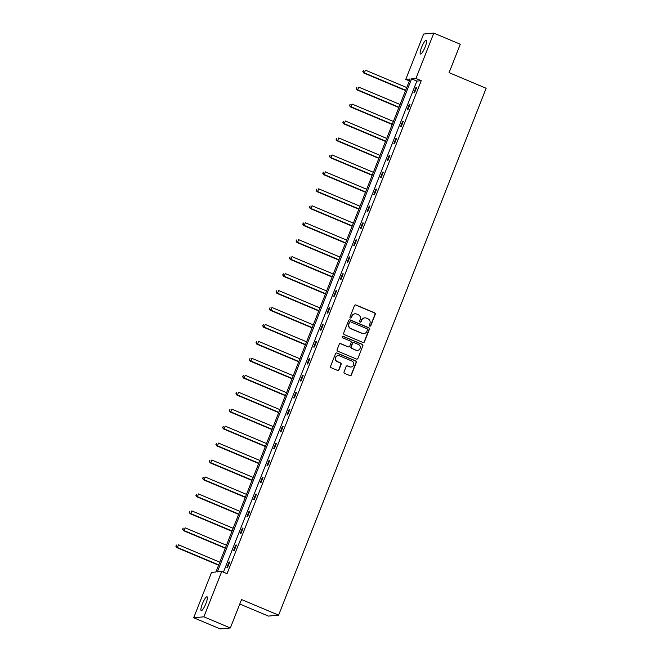 <?xml version="1.0" encoding="UTF-8"?>
<svg xmlns="http://www.w3.org/2000/svg" width="662" height="662" viewBox="0 0 662 662"><rect width="100%" height="100%" fill="white"/><g stroke="black" fill="none" stroke-linecap="round" stroke-linejoin="round"><path stroke-width="0.99" d="M369.768 326.134A0.811 0.786 84.8 0 0 370.786 325.696L375.255 314.359A1.15 1.117 84.8 0 0 374.634 312.853L355.924 304.983A1.15 1.117 84.8 0 0 354.468 305.612L349.999 316.941A0.811 0.786 84.8 0 0 350.802 318.05A0.811 0.786 84.8 0 0 351.456 317.553L352.035 316.088A3.691 3.583 84.8 0 1 356.702 314.078L358.266 314.731A3.691 3.583 84.8 0 1 360.244 319.547L359.673 321.012A0.811 0.786 84.8 0 0 360.467 322.121A0.811 0.786 84.8 0 0 361.121 321.624L361.7 320.16A3.691 3.583 84.8 0 1 366.376 318.141L367.931 318.803A3.691 3.583 84.8 0 1 369.909 323.61L369.338 325.083A0.811 0.786 84.8 0 0 369.768 326.134M370 326.192A0.811 0.786 84.8 0 0 370.513 325.721L374.982 314.384A1.15 1.117 84.8 0 0 374.361 312.878L355.651 305.008A1.15 1.117 84.8 0 0 355.262 304.917M350.67 318.05A0.811 0.786 84.8 0 0 351.183 317.578L352.035 316.088M360.335 322.121A0.811 0.786 84.8 0 0 360.848 321.649L361.7 320.16M202.373 603.868A7.522 1.572 112.8 0 1 207.049 596.776A7.522 1.572 112.8 0 1 205.899 603.545A7.522 1.572 112.8 0 1 201.215 610.637A7.522 1.572 112.8 0 1 202.373 603.868M421.611 47.308A7.522 1.572 112.8 0 1 426.287 40.217A7.522 1.572 112.8 0 1 425.128 46.985A7.522 1.572 112.8 0 1 420.453 54.077A7.522 1.572 112.8 0 1 421.611 47.308M344.041 371.912A1.15 1.117 84.8 0 0 344.662 373.418L349.908 375.627A1.15 1.117 84.8 0 0 351.373 374.998L356.33 362.412A1.15 1.117 84.8 0 0 355.709 360.906L336.999 353.028A1.15 1.117 84.8 0 0 335.543 353.657L330.586 366.243A1.15 1.117 84.8 0 0 331.199 367.749L337.546 370.414A1.15 1.117 84.8 0 0 339.002 369.785L341.12 364.406A1.15 1.117 84.8 0 0 340.5 362.9L337.363 361.576A3.087 2.996 84.8 0 1 338.199 355.651A3.087 2.996 84.8 0 1 339.606 355.866L351.927 361.055A3.087 2.996 84.8 0 1 351.083 366.98A3.087 2.996 84.8 0 1 349.677 366.756L347.624 365.896A1.15 1.117 84.8 0 0 346.16 366.525L344.041 371.912M433.809 33.1L460.28 44.246L449.084 72.663L486.148 88.261L278.603 615.155L241.539 599.549L230.343 627.965L203.871 616.818L193.693 617.754L211.567 572.39L215.928 571.993L410.117 79.001L405.756 79.399L423.63 34.035L433.809 33.1L415.935 78.464L411.582 78.869L217.384 571.852L221.745 571.455L203.871 616.818M221.745 571.455L227.041 573.689L421.231 80.698L415.935 78.464M362.975 342.453A1.15 1.117 84.8 0 0 364.439 341.824L369.396 329.237A1.15 1.117 84.8 0 0 368.775 327.731L350.066 319.862A1.15 1.117 84.8 0 0 348.609 320.491L343.652 333.077A1.15 1.117 84.8 0 0 344.265 334.575L362.975 342.453M362.859 345.821L357.902 358.407A1.15 1.117 84.8 0 1 356.446 359.036L337.736 351.166A1.15 1.117 84.8 0 1 337.115 349.66L339.234 344.273A1.15 1.117 84.8 0 1 340.698 343.644L348.286 346.838A1.15 1.117 84.8 0 0 349.743 346.209L351.15 342.635A1.15 1.117 84.8 0 0 350.529 341.129L342.635 337.802A0.811 0.786 84.8 0 1 342.85 336.255A0.811 0.786 84.8 0 1 343.222 336.313L362.238 344.323A1.15 1.117 84.8 0 1 362.859 345.821L357.902 358.407M230.343 627.965L220.165 628.9L193.693 617.754M239.776 604.025L268.424 616.09L278.603 615.155M409.364 80.913L405.756 79.399M421.231 80.698L416.87 81.095L223.433 572.167M416.87 81.095L411.582 78.869M226.9 567.466L229.044 562.03L229.731 561.972L227.587 567.4L226.9 567.466M233.578 550.511L235.722 545.083L236.408 545.016L234.265 550.453L233.578 550.511M240.256 533.564L242.4 528.127L243.086 528.069L240.943 533.498L240.256 533.564M246.934 516.617L249.078 511.18L249.764 511.114L247.621 516.55L246.934 516.617M253.612 499.661L255.755 494.233L256.442 494.166L254.299 499.595L253.612 499.661M260.29 482.714L262.425 477.277L263.12 477.211L260.977 482.648L260.29 482.714M266.968 465.758L269.103 460.33L269.79 460.264L267.655 465.7L266.968 465.758M273.646 448.811L275.781 443.374L276.468 443.317L274.333 448.745L273.646 448.811M280.324 431.856L282.459 426.427L283.146 426.361L281.011 431.798L280.324 431.856M286.994 414.909L289.137 409.472L289.824 409.414L287.689 414.842L286.994 414.909M293.671 397.953L295.815 392.525L296.502 392.458L294.367 397.895L293.671 397.953M300.349 381.006L302.493 375.569L303.179 375.511L301.036 380.94L300.349 381.006M307.027 364.05L309.171 358.622L309.857 358.556L307.714 363.992L307.027 364.05M313.705 347.103L315.848 341.666L316.535 341.609L314.392 347.037L313.705 347.103M320.383 330.156L322.526 324.719L323.213 324.653L321.07 330.09L320.383 330.156M327.061 313.2L329.204 307.772L329.891 307.706L327.748 313.134L327.061 313.2M333.739 296.253L335.874 290.817L336.569 290.75L334.426 296.187L333.739 296.253M340.417 279.298L342.552 273.869L343.239 273.803L341.104 279.24L340.417 279.298M347.095 262.351L349.23 256.914L349.917 256.856L347.782 262.284L347.095 262.351M353.773 245.395L355.908 239.967L356.595 239.901L354.46 245.337L353.773 245.395M360.442 228.448L362.586 223.011L363.272 222.953L361.138 228.382L360.442 228.448M367.12 211.492L369.264 206.064L369.95 205.998L367.807 211.435L367.12 211.492M373.798 194.545L375.942 189.109L376.628 189.051L374.485 194.479L373.798 194.545M380.476 177.59L382.619 172.161L383.306 172.095L381.163 177.532L380.476 177.59M387.154 160.643L389.297 155.206L389.984 155.148L387.841 160.576L387.154 160.643M393.832 143.695L395.975 138.259L396.662 138.192L394.519 143.629L393.832 143.695M400.51 126.74L402.653 121.311L403.34 121.245L401.197 126.674L400.51 126.74M407.188 109.793L409.323 104.356L410.018 104.29L407.875 109.727L407.188 109.793M413.866 92.837L416.001 87.409L416.688 87.343L414.553 92.779L413.866 92.837M416.001 87.409L416.572 87.649M409.323 104.356L409.894 104.596M402.653 121.311L403.216 121.543M395.975 138.259L396.538 138.499M389.297 155.206L389.86 155.446M382.619 172.161L383.19 172.401M375.942 189.109L376.512 189.349M369.264 206.064L369.835 206.304M362.586 223.011L363.157 223.251M355.908 239.967L356.479 240.207M349.23 256.914L349.801 257.154M342.552 273.869L343.123 274.109M335.874 290.817L336.445 291.057M329.204 307.772L329.767 308.004M322.526 324.719L323.089 324.959M315.848 341.666L316.411 341.906M309.171 358.622L309.742 358.862M302.493 375.569L303.064 375.809M295.815 392.525L296.386 392.765M289.137 409.472L289.708 409.712M282.459 426.427L283.03 426.667M275.781 443.374L276.352 443.614M269.103 460.33L269.674 460.57M262.425 477.277L262.996 477.517M255.755 494.233L256.318 494.464M249.078 511.18L249.64 511.42M242.4 528.127L242.962 528.367M235.722 545.083L236.293 545.322M229.044 562.03L229.615 562.27M364.555 317.901A3.691 3.583 84.8 0 0 361.427 320.185M354.89 313.829A3.691 3.583 84.8 0 0 351.762 316.113M363.364 342.544A1.15 1.117 84.8 0 0 364.158 341.849L369.115 329.262A1.15 1.117 84.8 0 0 368.502 327.764L349.793 319.887A1.15 1.117 84.8 0 0 349.404 319.796M367.476 329.8A0.811 0.786 84.8 0 0 367.046 328.749L350.62 321.831A0.811 0.786 84.8 0 0 349.602 322.27L348.99 323.817A3.691 3.583 84.8 0 0 350.968 328.633L362.197 333.358A3.691 3.583 84.8 0 0 366.864 331.348L367.476 329.8M350.115 321.798A0.811 0.786 84.8 0 0 349.321 322.303L349.602 322.27M363.736 333.631A3.691 3.583 84.8 0 1 361.924 333.383L350.695 328.658A3.691 3.583 84.8 0 1 348.717 323.842L349.321 322.303M356.826 359.127A1.15 1.117 84.8 0 0 357.629 358.432M348.667 346.921A1.15 1.117 84.8 0 1 348.005 346.863L340.425 343.669A1.15 1.117 84.8 0 0 340.036 343.586M362.586 345.854A1.15 1.117 84.8 0 0 361.965 344.348L342.949 336.337A0.811 0.786 84.8 0 0 342.717 336.279M356.156 350.148A3.087 2.996 84.8 0 0 360.252 347.757A3.087 2.996 84.8 0 0 358.407 344.447L354.062 342.618A1.15 1.117 84.8 0 0 352.606 343.247L351.199 346.822A1.15 1.117 84.8 0 0 351.82 348.328L355.883 350.181A3.087 2.996 84.8 0 0 357.422 350.38M353.4 342.56A1.15 1.117 84.8 0 0 352.333 343.272L352.606 343.247M355.883 350.181L351.539 348.353A1.15 1.117 84.8 0 1 350.926 346.847L352.333 343.272M350.943 366.988A3.087 2.996 84.8 0 1 349.404 366.781L347.351 365.921A1.15 1.117 84.8 0 0 346.962 365.838M338.067 355.668A3.087 2.996 84.8 0 0 337.082 361.601L337.363 361.576M337.926 370.505A1.15 1.117 84.8 0 0 338.729 369.81L340.847 364.431A1.15 1.117 84.8 0 0 340.227 362.925L337.082 361.601M350.297 375.71A1.15 1.117 84.8 0 0 351.092 375.023L356.048 362.437A1.15 1.117 84.8 0 0 355.436 360.931L336.726 353.053A1.15 1.117 84.8 0 0 336.337 352.97M406.749 87.558L365.424 70.164L364.348 72.878L363.661 72.944L405.558 90.578M363.09 71.504L363.512 70.412L362.817 71.529L364.348 72.878L405.682 90.28M363.661 72.944L362.817 71.529M400.071 104.513L358.746 87.111L357.67 89.825L356.983 89.891L398.88 107.534M356.413 88.451L356.843 87.367L356.139 88.476L357.67 89.825L399.004 107.227M356.983 89.891L356.139 88.476M393.393 121.46L352.068 104.066L350.992 106.781L350.306 106.847L392.202 124.481M349.735 105.407L350.165 104.315L349.462 105.432L350.992 106.781L392.326 124.183M350.306 106.847L349.462 105.432M386.716 138.416L345.39 121.014L344.323 123.728L343.628 123.794L385.524 141.436M343.057 122.354L343.487 121.27L342.784 122.379L344.323 123.728L385.648 141.13M343.628 123.794L342.784 122.379M380.038 155.363L338.712 137.969L337.645 140.683L336.95 140.741L378.846 158.383M336.379 139.31L336.809 138.217L336.106 139.334L337.645 140.683L378.97 158.077M336.95 140.741L336.106 139.334M373.36 172.319L332.034 154.916L330.967 157.63L330.28 157.697L372.176 175.331M329.701 156.257L330.131 155.173L329.428 156.282L330.967 157.63L372.292 175.033M330.28 157.697L329.428 156.282M366.682 189.266L325.356 171.863L324.289 174.586L323.602 174.644L365.498 192.286M323.023 173.204L323.453 172.12L322.75 173.237L324.289 174.586L365.614 191.98M323.602 174.644L322.75 173.237M360.004 206.221L318.679 188.819L317.611 191.533L316.924 191.599L358.821 209.233M316.345 190.16L316.775 189.075L316.072 190.184L317.611 191.533L358.936 208.935M316.924 191.599L316.072 190.184M353.334 223.168L312.001 205.766L310.933 208.489L310.246 208.547L352.143 226.189M309.667 207.107L310.097 206.023L309.394 207.132L310.933 208.489L352.258 225.883M310.246 208.547L309.394 207.132M346.656 240.116L305.323 222.722L304.255 225.436L303.568 225.502L345.465 243.136M302.997 224.062L303.419 222.978L302.716 224.087L304.255 225.436L345.581 242.838M303.568 225.502L302.716 224.087M339.978 257.071L298.645 239.669L297.577 242.391L296.89 242.449L338.787 260.092M296.319 241.009L296.742 239.925L296.038 241.034L297.577 242.391L338.903 259.785M296.89 242.449L296.038 241.034M333.3 274.018L291.975 256.624L290.899 259.339L290.213 259.405L332.109 277.039M289.642 257.965L290.064 256.873L289.368 257.99L290.899 259.339L332.233 276.741M290.213 259.405L289.368 257.99M326.623 290.974L285.297 273.572L284.221 276.286L283.535 276.352L325.431 293.994M282.964 274.912L283.394 273.828L282.691 274.937L284.221 276.286L325.555 293.688M283.535 276.352L282.691 274.937M319.945 307.921L278.619 290.527L277.543 293.241L276.857 293.307L318.753 310.941M276.286 291.868L276.716 290.775L276.013 291.892L277.543 293.241L318.877 310.643M276.857 293.307L276.013 291.892M313.267 324.877L271.941 307.474L270.874 310.188L270.179 310.255L312.075 327.897M269.608 308.815L270.038 307.731L269.335 308.84L270.874 310.188L312.199 327.591M270.179 310.255L269.335 308.84M306.589 341.824L265.263 324.43L264.196 327.144L263.509 327.202L305.397 344.844M262.93 325.77L263.36 324.678L262.657 325.795L264.196 327.144L305.521 344.538M263.509 327.202L262.657 325.795M299.911 358.779L258.585 341.377L257.518 344.091L256.831 344.157L298.728 361.791M256.252 342.717L256.682 341.633L255.979 342.742L257.518 344.091L298.843 361.493M256.831 344.157L255.979 342.742M293.233 375.726L251.908 358.324L250.84 361.047L250.153 361.104L292.05 378.747M249.574 359.673L250.004 358.581L249.301 359.698L250.84 361.047L292.165 378.441M250.153 361.104L249.301 359.698M286.555 392.682L245.23 375.28L244.162 377.994L243.475 378.06L285.372 395.694M242.896 376.62L243.326 375.536L242.623 376.645L244.162 377.994L285.488 395.396M243.475 378.06L242.623 376.645M279.885 409.629L238.552 392.227L237.484 394.949L236.797 395.007L278.694 412.649M236.218 393.567L236.648 392.483L235.945 393.592L237.484 394.949L278.81 412.343M236.797 395.007L235.945 393.592M273.207 426.576L231.874 409.182L230.806 411.896L230.119 411.963L272.016 429.597M229.548 410.523L229.971 409.439L229.267 410.548L230.806 411.896L272.132 429.299M230.119 411.963L229.267 410.548M266.529 443.532L225.196 426.129L224.128 428.852L223.442 428.91L265.338 446.552M222.871 427.47L223.293 426.386L222.589 427.495L224.128 428.852L265.454 446.246M223.442 428.91L222.589 427.495M259.852 460.479L218.526 443.085L217.45 445.799L216.764 445.865L258.66 463.499M216.193 444.425L216.615 443.333L215.92 444.45L217.45 445.799L258.784 463.201M216.764 445.865L215.92 444.45M253.174 477.434L211.848 460.032L210.773 462.746L210.086 462.812L251.982 480.455M209.515 461.373L209.945 460.289L209.242 461.397L210.773 462.746L252.106 480.149M210.086 462.812L209.242 461.397M246.496 494.382L205.17 476.988L204.095 479.702L203.408 479.768L245.304 497.402M202.837 478.328L203.267 477.236L202.564 478.353L204.095 479.702L245.428 497.104M203.408 479.768L202.564 478.353M239.818 511.337L198.492 493.935L197.425 496.649L196.73 496.715L238.626 514.357M196.159 495.275L196.589 494.191L195.886 495.3L197.425 496.649L238.75 514.051M196.73 496.715L195.886 495.3M233.14 528.284L191.815 510.89L190.747 513.604L190.06 513.662L231.957 531.305M189.481 512.231L189.911 511.138L189.208 512.256L190.747 513.604L232.072 530.998M190.06 513.662L189.208 512.256M226.462 545.24L185.137 527.837L184.069 530.552L183.382 530.618L225.279 548.252M182.803 529.178L183.233 528.094L182.53 529.203L184.069 530.552L225.394 547.954M183.382 530.618L182.53 529.203M219.784 562.187L178.459 544.785L177.391 547.507L176.704 547.565L218.601 565.207M176.125 546.133L176.555 545.041L175.852 546.158L177.391 547.507L218.717 564.901M176.704 547.565L175.852 546.158"/></g></svg>
